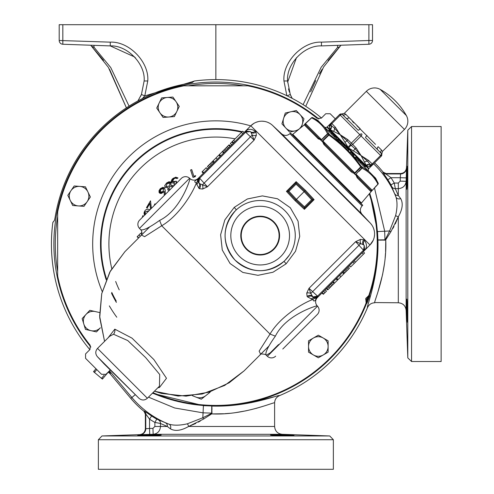 <?xml version="1.0" encoding="UTF-8"?>
<svg xmlns="http://www.w3.org/2000/svg" width="494" height="494" viewBox="0 0 494 494"><rect width="100%" height="100%" fill="white"/><g stroke="black" fill="none" stroke-linecap="round" stroke-linejoin="round"><path stroke-width="0.74" d="M329.362 126.779L329.813 124.309L327.3 126.822L368.95 168.473L371.469 165.959L368.999 166.41L366.437 165.83L361.052 155.548L348.616 148.009L340.23 134.72L330.375 129.768L329.362 126.779A3.761 3.427 -0.5 0 0 330.591 124.29L330.894 125.167L330.591 124.29L329.813 124.309L339.625 114.497L340.286 115.164L331.869 123.586L335.333 127.168L340.23 134.72L347.782 139.617A1.877 0.939 134.2 0 0 347.054 140.747L350.592 144.865A1.877 0.939 -46.2 0 1 351.364 143.081L359.786 134.658L340.286 115.164A1.877 0.939 133.8 0 1 342.243 114.46L345.985 118.085L342.299 114.392A2.507 2.359 -45 0 0 345.683 114.231L344.306 113.367L345.683 114.231L360.225 128.78A2.507 0.445 -45 0 1 358.15 130.243L345.985 118.085A2.507 1.914 -45 0 0 349.067 117.615M381.769 153.98L377.694 149.787L381.38 153.473A2.507 2.359 135 0 1 381.541 150.096L382.412 151.473L404.45 129.428A11.59 11.59 0 0 0 406.364 115.559L380.213 89.408A11.59 11.59 0 0 0 366.344 91.322L344.306 113.367L339.73 114.392M356.915 125.742L375.508 144.365M331.233 130.756L330.819 131.163M365.017 164.545L364.609 164.953M57.582 216.952A160.575 160.575 0 0 0 57.582 271.095M344.769 45.096L361.417 44.516M137.906 100.949L141.438 94.471L144.137 80.979L141.438 94.471L144.779 95.916L142.278 98.652M286.853 95.706L283.951 80.979C282.352 62.17 302.594 41.206 321.446 42.151L368.888 40.496L368.888 44.25L321.446 45.911C304.421 45.059 286.137 63.992 287.582 80.979L290.281 94.471L292.207 98.392M109.477 69.111L126.396 107.846L108.365 67.369L91.544 46.257L103.499 60.361M161.143 434.992C161.878 435.387 136.924 435.918 137.647 435.572C136.924 435.257 161.871 434.553 161.143 434.992L160.667 434.911M270.798 434.936L270.576 434.986C269.86 434.553 294.807 435.257 294.072 435.572L293.85 435.51M406.772 308.194L406.704 300.76M406.704 300.543L406.729 299.605M406.895 175.265L406.926 174.246M406.957 173.375L407.13 169.251M407.408 177.556C407.587 162.403 407.396 162.403 406.828 177.556C406.648 192.716 406.84 192.716 407.408 177.556C407.587 162.403 407.396 162.403 406.828 177.556C406.648 192.716 406.84 192.716 407.408 177.556M407.408 310.491C406.84 295.332 406.648 295.332 406.828 310.491C407.396 325.645 407.587 325.645 407.408 310.491C406.84 295.332 406.648 295.332 406.828 310.491C407.396 325.645 407.587 325.645 407.408 310.491M406.828 189.307L406.704 187.288M406.692 185.868L406.828 177.556M374.582 162.847A93.996 93.996 0 0 1 383.109 172.122L386.042 173.524L400.535 173.524C404.049 173.209 406.037 171.288 406.482 167.775L407.797 130.157L411.558 126.526L441.136 126.526L441.136 361.515L411.558 361.515L411.558 126.526M406.247 177.902L406.5 168.201A5.953 5.947 172.9 0 1 400.554 173.95L400.301 177.704L406.247 177.902L406.136 181.317C405.562 185.787 402.95 188.233 398.306 188.652L398.306 195.507L395.324 188.652L394.243 183.039A97.077 97.077 0 0 0 390.982 177.704L385.839 173.95L386.042 173.524M274.398 402.789L274.608 402.906C275.275 401.295 244.894 415.503 211.642 413.904L203.602 419.042L188.622 426.47C181.224 430.682 175.16 431.478 170.436 428.86L167.343 426.47L160.488 423.488L160.488 426.47C160.068 431.114 157.623 433.726 153.152 434.3L140.037 434.664A5.953 5.947 -82.9 0 0 145.786 428.718L149.54 428.465L149.738 434.411M321.483 118.004A164.428 164.428 0 0 0 194.191 81.028L192.135 82.646L189.517 83.233A162.934 162.934 0 0 0 55.069 217.681L54.482 220.299L52.864 222.356A164.428 164.428 0 0 0 89.84 349.647M216.428 406.136L215.859 406.136C251.174 406.42 280.036 394.033 279.413 395.675A164.428 164.428 0 0 0 367.511 307.577L367.715 305.601M370.389 296.239L371.445 292.392M372.575 287.977L374.779 277.795M376.601 266.198L377.286 259.745M377.607 255.441L377.731 253.354M377.941 240.405L377.929 239.93C379.194 276.782 365.844 308.349 367.511 307.577C368.95 304.526 371.358 302.927 374.742 302.773C373.137 303.44 387.339 273.059 385.74 239.806L390.878 231.766L398.306 216.786L395.268 223.949M170.436 428.86A3.761 2.976 -71.2 0 0 169.053 424.216A92.6 92.6 0 0 1 131.886 397.509L130.811 398.411A93.996 93.996 0 0 0 143.958 411.274L144.372 411.07L151.602 416.004A93.323 93.323 0 0 0 156.734 419.14L169.053 424.216C174.092 425.612 180.193 425.476 187.356 423.803A3.761 1.673 -108.3 0 1 188.622 426.47L274.608 426.47L274.608 402.906C274.763 399.523 276.362 397.114 279.413 395.675L278.733 395.601M277.375 395.892L275.794 396.324M274.633 396.657L251.607 402.561M251.508 402.579L234.854 405.129M369.691 193.333A161.97 161.97 0 0 1 369.432 295.492L369.703 295.752L367.752 299.308L366.962 303.285L366.585 303.31A161.97 161.97 0 0 1 152.529 393.094M369.815 193.185L377.502 231.581L377.929 239.93L384.974 240.127L385.74 239.806L377.929 239.93M90.896 347.072A161.97 161.97 0 0 1 318.908 119.06M333.357 469.3L98.368 469.3L98.368 439.722L333.357 439.722L333.357 469.3M293.177 435.442L292.534 435.399M292.059 435.368L289.286 435.233M288.811 435.214L288.014 435.177M287.804 435.171L286.112 435.109M284.414 435.053L282.951 435.01M282.333 434.992L278.289 434.899M277.931 434.893L274.269 434.856M274.022 434.856L271.465 434.893M294.072 435.572C294.801 435.918 269.848 435.387 270.576 434.992M108.76 371.519L110.526 373.322L110.279 373.841L108.192 372.087M110.174 373.68L110.298 373.094L108.581 371.698M108.347 371.926L109.964 373.427M368.857 171.418A1.877 1.877 0 0 1 368.654 168.997L326.775 127.119A1.877 1.877 0 0 1 324.36 126.921M321.1 139.648L321.106 140.024L321.551 139.666L324.422 136.702L321.02 140.389L321.94 141.303L322.699 140.815L322.323 141.241L322.829 141.377L322.699 140.815L325.836 138.116L322.891 141.006L324.737 144.131A0.939 0.383 135 0 0 323.854 144.47L322.323 141.241L320.989 140.42L321.106 140.024L317.969 138.592A0.939 0.55 135 0 1 318.97 138.369L305.514 124.914L318.97 138.369L321.427 139.543L305.422 123.531L308.509 120.789L305.49 123.605L305.514 124.914A0.939 0.932 135 0 0 304.248 124.865L292.763 134.319L361.46 203.009L371.63 191.054A0.939 0.939 0 0 1 371.655 191.024L377.996 184.219L371.148 191.493M371.63 191.054L371.624 191.054A0.939 0.939 135 0 1 371.655 191.017L377.91 184.126C374.353 176.988 369.061 171.69 362.028 168.244L361.793 168.009A0.939 0.482 -45 0 0 362.164 167.163A0.939 0.809 117.1 0 1 362.028 168.244L359.076 171.35M324.737 144.131L351.642 171.041L324.737 144.131L351.642 171.041L354.964 173.073L354.47 173.839L355.39 174.753L356.112 174.221L355.748 174.672L356.23 174.345L357.409 176.803A0.939 0.55 135 0 1 357.187 177.803L355.748 174.672L354.439 173.869L354.531 173.456L351.864 172.437M355.359 174.783A0.939 0.482 -45 0 1 355.39 174.753L361.793 168.009L360.663 166.879L361.367 166.373L368.894 171.449L375.613 178.173L378.151 183.151L373.828 176.389L378.151 183.151A0.939 0.803 152.6 0 1 377.91 184.126L374.983 187.263M304.718 124.148L311.56 117.776A0.939 0.939 0 0 1 312.622 117.621L319.383 121.944L312.622 117.628A0.939 0.803 -62.6 0 0 311.646 117.862L311.553 117.776A0.939 0.939 -45 0 1 312.622 117.628L317.599 120.159L324.323 126.884L329.405 134.405L341.669 144.229L351.549 154.103L361.367 166.373A0.939 0.457 -45 0 1 360.984 167.207L354.47 173.839A0.939 0.457 -45 0 0 354.439 173.869M294.461 136.011L293.986 136.486M359.762 201.311L359.286 201.793M273.886 249.322A19.396 19.396 0 0 1 246.457 249.322A19.396 19.396 0 0 1 246.457 221.886A19.396 19.396 0 0 1 273.886 221.886A19.396 19.396 0 0 1 273.886 249.322M273.553 248.988A18.926 18.926 0 0 1 246.784 248.988A18.926 18.926 0 0 1 246.784 222.22A18.926 18.926 0 0 1 273.553 222.22A18.926 18.926 0 0 1 273.553 248.988M282.784 349.023L317.364 314.443L282.784 349.023M267.377 356.304L317.506 306.175L317.222 305.866C317.833 305.162 285.97 314.443 275.362 336.161C267.841 346.769 264.796 353.13 266.229 355.235L267.377 356.304A5.953 5.953 0 0 0 275.646 356.162M317.506 306.175A5.953 5.953 0 0 1 317.364 314.443M189.603 178.266A5.953 5.953 0 0 0 181.329 178.408L139.611 220.133A5.953 5.953 0 0 0 139.469 228.401L140.537 229.543C142.624 230.988 148.984 227.944 159.611 220.41C181.267 209.864 190.647 177.908 189.906 178.55L189.603 178.266L139.469 228.401M234.224 207.375L247.352 198.977L262.376 195.896L277.486 198.767L290.293 207.733L298.067 221.182L299.728 236.398L295.542 251.211L286.156 263.796L272.997 272.231L257.954 275.319L242.838 272.435L230.05 263.481L222.263 250.001L220.614 234.749L224.832 219.935L234.224 207.375L236.348 209.839L235.354 210.79C221.849 227.061 221.689 243.443 234.878 259.93C250.915 273.756 267.297 274.226 284.025 261.345L284.538 260.857M235.354 210.79A35.093 35.093 0 0 0 235.354 260.418A35.093 35.093 0 0 0 284.982 260.418A35.093 35.093 0 0 1 235.354 260.418A35.093 35.093 0 0 1 235.354 210.79A35.093 35.093 0 0 1 284.982 210.79A35.093 35.093 0 0 1 284.982 260.418L289.373 255.065M108.013 337.915L114.824 329.158L132.04 338.155L153.869 359.564L166.49 378.268L159.432 387.512L157.864 387.765M113.527 334.24L109.612 336.315L97.516 348.406L147.366 398.257L159.457 386.166L159.723 374.514L145.65 357.588L127.748 340.551L113.527 334.24A5.953 5.446 84.4 0 0 114.824 329.158M97.374 356.674L139.098 398.399L104.08 363.868L97.374 356.674C95.212 353.883 95.262 351.123 97.516 348.406M268.773 346.195L260.61 354.297C258.603 353.834 265.945 353.747 266.229 355.235L270.107 352.982L278.554 344.534M245.592 131.108L245.839 130.854C248.593 128.706 251.712 128.823 255.2 131.206L255.978 131.929L256.367 135.294L254.095 140.142L251.008 132.269L250.199 131.515L245.635 132.225L199.638 178.223L207.461 186.769L202.62 189.041L199.249 188.652L196.797 184.478L196.402 182.724C194.42 182.391 194.253 181.539 195.908 180.174L198.174 178.408A5.953 5.953 0 0 1 189.906 178.55M362.096 205.905L362.75 205.251L290.521 133.028L289.867 133.683L362.096 205.905C359.836 208.622 359.786 211.383 361.948 214.174L281.599 133.825L272.565 125.402L370.377 223.214L361.941 214.168L370.377 223.214A15.666 15.666 0 0 1 369.994 244.975L316.426 298.543L315.598 299.864C314.24 301.519 313.387 301.359 313.048 299.376L311.3 298.975L307.12 296.524L306.731 293.152L309.003 288.311L317.549 296.134L363.547 250.137L364.257 245.58L363.504 244.771L355.637 241.677L360.478 239.405L363.85 239.8L364.572 240.572C366.956 244.061 367.073 247.185 364.918 249.933L364.597 250.291L364.257 245.58L364.103 250.866L355.637 241.677L309.003 288.311L310.8 293.467L360.793 243.474A3.761 2.513 -104.9 0 1 360.478 239.405M328.121 346.492A9.794 9.794 0 0 1 323.224 354.97L328.121 352.142L328.121 340.835L318.327 335.185L308.534 340.835L308.534 352.142L318.327 357.798L323.224 354.97A9.794 9.794 0 0 1 308.534 346.492A9.794 9.794 0 0 1 323.224 338.013A9.794 9.794 0 0 1 323.224 354.97M367.153 297.839A1.673 1.673 0 0 1 367.252 297.789L369.432 295.492M366.344 300.049A1.673 1.673 0 0 0 366.394 300.148L366.585 303.31M139.345 237.231L124.896 251.687L110.36 271.07L101.752 293.621L99.72 317.691L104.561 341.36L99.646 316.234L101.739 293.615L109.779 272.126L124.896 251.687M244.092 370.877L229.191 382.776L209.135 392.125L186.084 396.145L161.532 393.428L154.412 391.211L178.087 396.052L202.157 394.021L224.708 385.419L244.092 370.877L260.752 354.217M261.172 353.797L266.643 348.326M266.674 348.295L268.119 346.85M260.696 354.247L259.122 351.141L270.014 334.068C280.24 316.549 303.057 302.921 313.048 299.376A3.761 3.649 104.3 0 1 315.4 298.234L316.426 298.543A3.761 3.606 45 0 0 315.598 299.864M195.908 180.174A3.761 3.606 45 0 0 197.236 179.347L197.538 180.372A3.761 3.649 -14.3 0 1 196.402 182.724C192.901 192.666 179.155 215.612 161.711 225.764L270.014 334.068M161.711 225.764L144.619 236.657L141.525 235.076M141.976 234.601L149.583 226.999M141.247 235.329L140.321 236.262L141.969 234.613L140.58 233.341L138.987 234.934L140.321 236.262L138.703 237.88L137.418 236.503L138.987 234.934M137.456 236.465L137.134 236.787L138.555 238.028M140.58 233.341L142.179 234.397L141.685 234.897M230.414 146.168L229.136 144.785L228.71 145.211L229.994 146.588L228.71 147.873L227.289 146.632L226.252 147.669L223.973 149.948L225.258 151.325M254.002 123.315L250.804 125.779L198.038 178.544M197.538 180.372L199.595 183.682L207.461 186.769L254.095 140.142L245.635 132.225M224.023 152.56L222.745 151.176L224.122 152.461M326.441 288.527L327.72 289.91L326.343 288.626M317.234 297.734L317.37 297.598A5.953 5.953 70 0 0 317.222 305.866M332.833 282.136L334.111 283.519L332.734 282.235M311.615 199.712L304.113 191.666L296.06 184.157L296.141 181.668L305.44 190.338L314.104 199.638L304.403 209.339L295.103 200.675L286.434 191.369L287.638 191.302L296.06 182.879L304.773 190.999L312.9 199.712L304.483 208.135L295.764 200.008L287.644 191.295L288.928 191.295L296.431 199.341L304.483 206.85L311.615 199.712L312.9 199.712M270.132 334.105L275.362 336.161M161.674 225.647L159.611 220.41M304.483 208.135L304.483 206.85M305.44 190.338L295.103 200.675M289.867 133.683C287.15 135.943 284.396 135.986 281.599 133.825L272.565 125.402A15.666 15.666 0 0 0 250.804 125.779L369.994 244.975C371.599 243.196 371.599 243.196 369.994 244.975L373.26 240.195M374.304 236.854L374.576 234.502M374.267 230.747L373.705 228.728M371.896 225.116L370.778 223.659M271.959 124.865L270.798 123.975M269.705 123.284L267.939 122.407M264.185 121.363L261.956 121.191M258.343 121.592L255.96 122.351M312.906 199.706L314.104 199.638M304.403 209.339L304.471 208.141M307.898 297.246A3.761 3.452 133 0 1 312.9 296.937L310.8 293.467A3.761 2.513 -165.1 0 0 306.731 293.152M311.3 298.975A3.761 3.557 102.4 0 1 314.659 297.857A3.761 3.761 0 0 0 318.124 296.845L312.9 296.937L315.4 298.234M312.9 296.937L317.549 296.134L318.192 296.777M316.135 299.074L316.71 298.259M307.12 296.524A3.761 3.402 133 0 1 312.091 296.178M363.85 239.8A3.761 3.402 -43 0 0 363.504 244.771M364.572 240.572A3.761 3.452 -43 0 0 364.257 245.58M364.597 250.291A3.761 3.761 0 0 1 364.171 250.798A3.761 3.761 0 0 0 364.597 250.291L365.023 249.482M197.915 181.113L198.934 177.649A3.761 3.761 0 0 0 197.915 181.113L197.915 181.113A3.761 3.557 -12.4 0 1 196.797 184.478M198.996 177.581L199.638 178.223L198.934 177.649L198.841 182.873A3.761 3.452 -43 0 1 198.526 187.874M199.551 178.315L198.841 182.873M256.367 135.294A3.761 2.513 -165.1 0 1 252.298 134.979L202.305 184.972A3.761 2.513 -104.9 0 1 202.62 189.041M197.514 179.063L196.705 179.643M199.595 183.682A3.761 3.402 -43 0 1 199.249 188.652M250.199 131.515L245.481 131.182A3.761 3.761 0 0 0 244.975 131.608L250.199 131.515A3.761 3.452 133 0 0 255.2 131.206M251.008 132.269A3.761 3.402 133 0 0 255.978 131.929M246.29 130.756L245.481 131.182A3.761 3.761 0 0 0 244.975 131.608M327.72 289.91L337.39 280.234L336.105 278.863M334.055 282.574L333.197 281.771M336.673 278.295L338.05 279.573L343.781 273.843L342.496 272.472M340.903 276.72L339.551 275.417M329.566 288.064L328.189 286.779M332.882 284.748L331.598 283.371M331.857 285.773L330.535 284.433M337.39 280.234L336.284 278.684M334.512 283.111L333.722 282.265M343.781 273.843L344.874 272.75L343.602 271.367M344.151 273.472L342.867 272.108M344.151 273.478L342.793 272.175M344.874 272.75L349.425 268.199L348.147 266.822M346.109 271.515L344.738 270.23M348.4 269.224L347.084 267.884M322.298 292.67L323.675 293.955L323.335 294.294L321.94 293.028M323.675 293.955L326.491 291.139L325.206 289.762M324.076 293.553L324.459 293.17M326.404 291.225L325.138 289.83M324.99 292.639L323.663 291.306M329.473 288.15L328.146 286.823M328.146 289.478L326.861 288.107M328.121 289.503L326.843 288.126M337.692 279.937L336.426 278.542M349.283 265.686L350.654 266.97L349.382 265.587M350.691 266.933L354.297 263.333L352.889 262.079M363.3 251.668L364.553 253.076L363.368 254.262L355.482 262.141L354.105 260.863M355.482 262.141L354.297 263.333M363.368 254.262L362.083 252.885M223.973 149.948L219.466 154.455L220.75 155.832M222.281 151.639L223.659 152.918M220.182 156.4L218.805 155.116L213.075 160.846L214.359 162.223M215.952 157.969L217.304 159.278M224.998 148.922L226.32 150.262M219.466 154.455L220.571 156.011M222.319 151.602L222.8 152.121M222.343 151.578L223.134 152.43M213.075 160.846L211.982 161.939L213.26 163.323M214.063 162.514L212.704 161.217L213.995 162.588M211.982 161.939L207.431 166.49L208.715 167.867M210.747 163.174L212.124 164.459M208.456 165.465L209.771 166.805M233.693 142.883L232.446 141.475L230.365 143.556L231.649 144.933M230.457 143.47L231.717 144.859M231.865 142.056L233.193 143.383M229.136 144.785L230.513 146.07M228.71 145.211L227.382 146.539L228.71 147.873M228.734 145.187L230.013 146.564M219.287 154.634L220.429 156.153M207.579 169.004L206.202 167.719L202.435 171.486L202.034 171.887L203.318 173.264M202.435 171.486L203.812 172.77M206.165 167.756L207.474 169.109M232.446 141.475L241.51 132.411L242.887 133.689M241.51 132.411L242.702 131.225L244.11 132.472M233.631 140.29L234.916 141.667M141.716 232.205L141.395 232.526L141.969 233.137M141.852 232.069L141.926 232.507M364.819 167.38L365.486 166.713L361.163 162.396L360.497 163.057M364.652 165.879L363.985 166.546M360.058 162.619L360.725 161.952L355.853 157.08L355.186 157.747M359.089 160.315L358.422 160.982M353.34 155.9L353.97 155.196L353.303 155.863M353.97 155.196L352.605 153.832L351.938 154.499L350.283 152.844L349.974 152.535L350.641 151.874L352.605 153.832M348.832 150.065L345.423 146.656L344.756 147.317L348.165 150.726L348.832 150.065M343.886 146.446L344.621 145.847L342.509 143.742L341.848 144.402L343.886 146.446L344.553 145.779M338.248 140.809L338.915 140.142L341.842 143.075L341.552 142.785L340.891 143.445M338.915 140.142L337.97 139.197L337.303 139.864M337.031 139.592L337.698 138.931L337.97 139.197M336.167 138.728L336.834 138.061L333.722 134.948L333.055 135.615M334.673 135.899L334.006 136.566M335.222 136.449L334.555 137.116M333.722 134.948L332.388 133.621L331.727 134.288M328.936 131.497L329.603 130.83L331.832 133.059L331.332 133.893M329.381 130.614L329.603 130.83L328.72 131.281M324.422 136.702L327.528 133.751A0.939 0.809 -27.1 0 1 328.609 133.608A0.939 0.482 -45 0 0 327.763 133.985L327.528 133.751C324.083 126.717 318.791 121.419 311.646 117.862L308.509 120.789M321.909 141.333A0.939 0.457 -45 0 0 321.94 141.303L328.572 134.788A0.939 0.457 -45 0 1 329.405 134.405L328.893 135.115L327.763 133.985L321.02 140.389A0.939 0.482 -45 0 1 320.989 140.42M305.311 123.858A0.939 0.519 -131.2 0 0 305.002 123.92L304.755 124.124A0.939 0.939 -45 0 1 304.724 124.148L305.002 123.92M322.891 141.006L354.766 172.881L357.662 169.936L354.964 173.073L354.531 173.456L354.402 172.949M351.642 171.041A0.939 0.383 135 0 1 351.302 171.924L323.854 144.47M370.908 191.53A0.939 0.932 135 0 0 370.858 190.258L357.409 176.803L370.858 190.258L371.914 190.462A0.939 0.519 41.2 0 1 371.852 190.777L370.908 191.53L357.187 177.803M324.694 144.087L323.866 143.192M354.056 173.505L354.531 173.456M305.502 124.902L305.267 124.581M304.248 124.865L318.482 139.055M320.612 140.061L321.106 140.024M318.97 138.369L305.514 124.914M324.323 126.884L341.669 144.229M351.549 154.103L368.894 171.449M104.154 375.199L101.752 378.058L101.029 377.941L102.412 379.102L108.254 372.143M101.029 377.941L94.916 372.809L94.675 372.118L96.805 369.574M95.972 368.74L93.533 371.649L94.916 372.809M101.752 378.058L102.653 378.812M93.774 371.365L94.675 372.118M130.811 398.411L109.884 373.507M160.247 434.893L155.925 434.868M155.758 434.868L152.689 434.911M151.738 434.936L145.637 435.109M143.921 435.171L142.334 435.233M142.253 435.239L138.511 435.449M152.374 393.249L203.417 405.66L215.859 406.136L211.765 406.093L211.963 413.138L211.642 413.904L211.765 406.093M366.962 303.285L366.529 300.099L367.752 299.308L367.32 297.919L369.703 295.752A162.304 162.304 0 0 1 366.962 303.285M52.864 222.356L53.55 221.658M194.161 81.065L193.494 81.714M188.622 426.47L195.785 423.432M198.285 422.142L200.311 421.018M211.969 413.916L223.646 413.756M224.85 413.688L229.729 413.305M235.582 412.626L246.37 410.755M255.904 408.439L263.66 406.124M211.988 409.501L211.975 408.841M211.975 408.736L211.963 408.217M211.938 407.507L211.858 406.432M211.963 413.138A3.761 0.377 -178.8 0 0 211.71 413.132L202.818 412.811L174.709 407.988L148.484 397.139M187.356 423.803L202.818 417.763L211.37 413.459M143.958 411.274L145.366 414.207L145.366 428.699C145.045 432.213 143.124 434.201 139.617 434.646L101.992 435.961L98.368 439.722M151.602 416.004L149.54 419.147L149.54 428.465L152.955 428.354L154.875 426.47L154.875 422.407A97.077 97.077 0 0 1 149.54 419.147L145.786 414.003L145.366 414.207M152.955 428.354L153.152 434.3L282.167 434.3L329.726 435.961L101.992 435.961M158.722 420.178A3.761 3.507 -67 0 1 160.488 423.488L154.875 422.407L156.734 419.14M110.526 373.322A1.877 1.877 45 0 0 110.298 373.094L108.915 371.365M144.372 411.07A3.761 3.754 -115.7 0 1 145.786 414.003L145.786 428.718L145.366 428.699L145.786 428.718M165.743 423.031A3.761 3.038 -69.2 0 1 167.343 426.47L154.875 426.47M377.929 240.01L385.752 240.152L385.592 251.81M385.524 253.014L385.141 257.893M384.462 263.747L382.591 274.534M382.578 274.615L377.966 291.824M374.631 302.563L398.306 302.773C402.937 303.199 405.549 305.718 406.136 310.331L406.136 181.317L400.189 181.119L398.306 183.039L394.243 183.039L390.976 184.898L396.052 197.217C397.448 202.25 397.312 208.357 395.638 215.52L389.605 230.982L385.301 239.534M393.984 226.45L392.854 228.475M407.408 322.236L407.309 321.656M407.254 320.976L407.204 320.217M407.13 318.803L407.093 317.988M407.081 317.79L406.926 313.678M406.895 312.807L406.828 310.491M395.638 215.52A3.761 1.673 -161.7 0 0 398.306 216.786C402.517 209.388 403.314 203.324 400.696 198.6L398.306 195.507A3.761 3.038 159.2 0 1 394.867 193.907M381.337 240.152L380.676 240.14M380.571 240.14L380.053 240.127M379.343 240.103L378.268 240.022M384.974 240.127A3.761 0.377 -91.2 0 1 384.968 239.874L384.647 230.982L374.483 187.998M383.109 172.122L382.906 172.536L387.839 179.767L390.982 177.704L400.301 177.704L400.189 181.119M382.906 172.536A3.761 3.754 -154.3 0 0 385.839 173.95L400.554 173.95L400.535 173.524M392.014 186.886A3.761 3.507 157 0 0 395.324 188.652L398.306 188.652L398.306 183.039M373.594 163.835A92.6 92.6 0 0 1 396.052 197.217A3.761 2.976 161.2 0 0 400.696 198.6M335.284 118.844L330.177 113.737L325.75 113.737L321.335 118.152L317.16 118.375A161.396 161.396 0 0 0 247.735 85.808L183.922 85.82A161.396 161.396 0 0 0 57.656 212.087L57.644 275.899A161.396 161.396 0 0 0 90.211 345.318L89.988 349.499L85.573 353.914L85.573 358.341L101.542 374.31L105.969 374.31L110.242 370.031M164.236 195.507L164.199 191.437L161.55 193.407L160.149 193.413L159.074 192.475L159.025 190.69L160.291 188.665L162.866 187.331L164.508 187.868L165.2 190.431L165.237 194.506M142.223 217.521L142.852 215.619L143.161 216.582M144.464 215.279L144.026 213.161L144.452 211.586C145.656 209.289 147.44 208.666 149.818 209.722L149.96 209.783M154.659 205.084L154.375 204.837L154.968 203.831L155.48 204.263M150.553 209.19L149.843 203.565L147.175 208.104L146.471 207.684L150.516 200.811L151.368 208.375M169.288 190.456L167.799 189.912L168.003 187.627L165.07 187.38L164.749 185.571L166.626 182.971L168.837 181.78L170.702 181.953L171.196 182.354L170.807 185.361L173.128 185.639L173.4 186.337M174.339 185.404L174.03 185.077L174.363 182.965L172.925 183.12L171.511 182.342L171.27 181.736L171.381 180.446L172.449 178.834L175.71 177.179L177.982 177.933L176.969 178.581L175.654 178.112L173.907 178.735L172.492 181.631L173.845 182.181L176.253 181.205L176.679 181.866L175.209 184.528M193.901 176.247L195.667 175.666L195.21 176.679L193.012 177.408L190.567 169.985L191.715 169.603L193.883 176.284L195.605 175.716L195.186 176.654L193.031 177.365L190.61 170.004L191.697 169.646L193.883 176.284M152.961 392.662A161.396 161.396 0 0 0 366.128 302.921L365.844 299.611A1.204 1.204 0 0 1 366.486 297.851L368.827 295.492A161.396 161.396 0 0 0 369.259 193.846M142.272 217.471L142.846 215.724L143.13 216.613M144.452 211.586L144.483 211.599C145.674 209.32 147.447 208.703 149.805 209.746L149.935 209.808M144.489 215.254L144.483 211.599M149.108 210.635L145.106 211.926L145.341 214.723M149.083 210.66L145.137 211.938L145.366 214.699M154.684 205.059L154.418 204.831L154.98 203.874L155.462 204.281M150.577 209.166L149.867 203.46L147.163 208.054L146.514 207.671L150.491 200.916L151.337 208.406M164.267 195.476L164.23 191.345L163.44 192.24L159.451 192.944L160.315 188.689L164.483 187.893L165.163 190.431L165.206 194.537M160.204 192.135L163.063 191.481L163.687 188.652L160.846 189.295L160.204 192.135L163.063 191.481M163.039 191.462L163.662 188.677L160.871 189.319L160.229 192.11M167.799 189.912L168.077 187.566L165.095 187.362L164.78 185.577L166.645 182.996L171.171 182.379L170.726 185.423L173.104 185.658L173.375 186.368M169.319 190.425L167.824 189.894M165.984 186.621L169.133 186.207L170.245 183.089L167.089 183.577L165.984 186.621L169.133 186.207M172.264 187.479L172.19 186.392L169.584 186.744L168.75 189.183L170.436 189.307M172.208 187.535L172.159 186.411L169.609 186.775L168.75 189.183L170.504 189.239M169.115 186.182L170.22 183.107L167.114 183.607L166.015 186.596M174.363 185.38L174.061 185.059L174.444 182.904L172.931 183.083L171.542 182.323L173.487 178.062L177.926 177.926L176.976 178.544L175.654 178.081L173.888 178.704L172.462 181.65L176.247 181.249L176.63 181.854L175.191 184.552M368.888 24.7L368.888 40.496L372.519 40.496L372.519 24.7L59.2 24.7L59.2 40.496A3.761 3.761 0 0 0 62.831 44.25L86.95 45.096M215.859 79.596L215.859 24.7M321.446 42.151L321.446 45.911L344.701 45.096M338.316 45.318A3.761 3.761 180 0 1 337.556 45.423L338.47 45.312M303.106 104.648L321.143 67.301L337.556 47.393L337.556 45.423M340.131 46.3A3.761 3.656 -136 0 1 337.556 47.393A3.761 3.705 180 0 0 340.848 45.232A3.761 3.761 0 0 1 340.131 46.3L323.626 66.956L305.737 106.334M310.658 91.816L315.746 80.571M319.365 73.878L322.205 69.166M328.146 60.466L339.94 46.498M291.096 96.293L290.386 94.725M289.391 92.094L288.484 88.883M287.607 82.251L296.511 57.588M110.273 42.151L110.273 45.911L62.831 44.25A3.761 3.761 0 0 1 59.2 40.496L110.273 42.151C129.125 41.206 149.367 62.17 147.768 80.979L144.137 80.979C145.588 63.992 127.298 45.059 110.273 45.911L93.082 45.306L94.008 45.417L94.008 47.239L110.742 67.548L129.064 106.13M86.901 45.096L93.063 45.306M135.208 57.588L135.554 57.983M141.333 94.725L140.623 96.293M110.273 45.911L134.658 56.989M287.125 95.842L290.281 94.471M372.519 40.496A3.761 3.761 0 0 1 368.888 44.25M62.831 24.7L62.831 44.25M90.89 45.232A3.606 3.557 180 0 0 94.008 47.239L91.544 46.257A3.606 3.606 0 0 1 90.847 45.232M94.008 45.417A3.606 3.6 180 0 1 93.267 45.318M290.781 111.78A9.794 9.794 0 0 1 302.316 124.21L303.977 118.807L296.289 110.52L285.266 113.04L283.599 118.437A9.794 9.794 0 0 1 290.781 111.78M285.779 127.983A9.794 9.794 0 0 1 283.599 118.437L281.932 123.84L289.626 132.126L295.134 130.873A9.794 9.794 0 0 1 285.779 127.983M297.431 130.348L295.134 130.873A9.794 9.794 0 0 0 298.796 129.187M299.778 128.347A9.794 9.794 0 0 0 302.316 124.21L301.482 126.896M159.179 102.999A9.794 9.794 0 0 1 176.086 101.727L172.906 97.059L161.631 97.905L156.728 108.087L159.908 112.762A9.794 9.794 0 0 1 159.179 102.999M168.732 117.01A9.794 9.794 0 0 1 159.908 112.762L163.094 117.43L168.732 117.01L174.37 116.584L176.821 111.496A9.794 9.794 0 0 1 168.732 117.01M176.821 111.496A9.794 9.794 0 0 0 176.086 101.727L179.273 106.401L176.821 111.496M70.259 200.41A9.794 9.794 0 0 1 79.812 186.399L74.174 185.979L67.808 195.315L72.711 205.504L78.348 205.924A9.794 9.794 0 0 1 70.259 200.41M87.172 201.676A9.794 9.794 0 0 1 78.348 205.924L83.986 206.35L90.359 197.007L87.901 191.913A9.794 9.794 0 0 1 87.172 201.676M87.901 191.913A9.794 9.794 0 0 0 79.812 186.399L85.45 186.818L87.901 191.913M90.982 330.665A9.794 9.794 0 0 1 85.981 314.462L82.14 318.605L85.468 329.405L96.491 331.925L100.338 327.781A9.794 9.794 0 0 1 90.982 330.665M95.342 311.572A9.794 9.794 0 0 0 85.981 314.462L89.828 310.318L99.572 312.541M205.739 395.675A9.794 9.794 0 0 1 196.056 397.139L201.317 399.201L210.16 392.156M192.37 395.688L196.056 397.139M366.208 300.414A160.575 160.575 0 0 0 367.283 297.468M242.931 85.746A160.575 160.575 0 0 0 188.788 85.746M366.999 135.547A2.507 0.445 -45 0 0 365.529 137.622L377.694 149.787A2.507 1.914 135 0 1 378.157 146.712L381.541 150.096M353.828 122.889L352.475 121.468M361.775 133.998A1.877 0.939 136.2 0 0 359.786 134.658L361.114 135.992A1.877 0.939 -46.2 0 0 361.775 133.998M347.764 147.156L350.592 144.865L355.025 148.725A1.877 0.939 -44.2 0 0 356.155 147.99L361.052 155.548L368.604 160.445L372.192 163.903L380.608 155.487A1.877 0.939 -43.8 0 0 381.312 153.535A1.877 1.877 -135 0 1 381.275 156.153L371.469 165.959L371.488 165.181A1.877 1.877 45 0 0 372.797 164.632L372.772 164.65M331.141 122.981A1.877 1.877 45 0 0 330.591 124.29M330.894 125.167L331.054 125.328A1.877 0.939 -43.8 0 1 331.869 123.586L331.202 122.92A1.877 1.877 45 0 0 330.894 125.167A3.761 3.273 149 0 1 329.949 129.342M330.375 129.768A3.761 3.192 121.9 0 0 331.054 125.328L334.58 128.279A1.877 0.939 -44.2 0 1 335.333 127.168M333.728 131.138A3.761 2.668 110.7 0 0 334.58 128.279L340.23 134.72L347.054 140.747A3.761 0.753 -27.8 0 1 344.818 142.235M348.616 148.009L350.913 145.187A1.877 0.939 -43.8 0 0 352.691 144.409L347.782 139.617M353.543 150.954A3.761 0.753 -62.2 0 1 355.025 148.725L361.052 155.548L367.499 161.192L370.605 164.879L371.488 165.181L371.469 165.959M368.604 160.445A1.877 0.939 134.2 0 1 367.499 161.192A3.761 2.668 -20.7 0 0 364.634 162.051M371.488 165.181A3.761 3.427 90.5 0 0 368.999 166.41L366.437 165.83A3.761 3.273 121 0 1 370.605 164.879A1.877 1.877 45 0 0 372.853 164.57L372.192 163.903A1.877 0.939 133.8 0 1 370.444 164.718A3.761 3.192 148.1 0 0 366.011 165.404M340.23 134.72L340.804 135.609M329.436 125.241L329.387 125.884M368.999 166.41L369.876 166.385M361.052 155.548L361.614 156.419M404.45 129.428L366.344 91.322M147.768 80.979L144.779 95.916L194.08 81.158M283.951 80.979L287.582 80.979M406.136 310.331L407.797 357.891L407.797 130.157M398.306 216.786L398.306 302.773M284.025 261.345L286.156 263.796M280.919 256.355A29.344 29.344 0 0 0 280.919 214.853A29.344 29.344 0 0 0 239.417 214.853A29.344 29.344 0 0 0 239.417 256.355A29.344 29.344 0 0 0 280.919 256.355M158.395 387.228A5.953 5.119 -101.1 0 1 159.432 387.512M286.434 191.369L296.141 181.668M296.06 184.157L288.928 191.295M314.659 297.857L318.124 296.845L317.463 296.227M364.171 250.798L363.547 250.137M330.603 287.02L329.276 285.693M347.152 270.477L345.825 269.144M226.252 147.669L227.58 149.003M209.703 164.218L211.037 165.546M357.662 169.936L360.663 166.879C351.864 154.499 341.28 143.908 328.893 135.115L325.836 138.116M378.151 183.151A0.939 0.939 135 0 1 377.996 184.219L378.151 183.151M356.23 174.345L372.167 190.283M135.177 394.743L131.886 397.509L109.47 370.803M203.417 405.66L202.818 417.763A3.761 0.679 -120.6 0 1 203.602 419.042M377.502 231.581L389.605 230.982A3.761 0.679 -149.4 0 0 390.878 231.766M387.839 179.767A93.323 93.323 0 0 1 390.976 184.898M364.949 165.292L365.319 164.848M235.107 138.814A106.957 106.957 0 0 0 111.768 268.6M115.67 281.457A106.957 106.957 0 0 0 119.227 289.867M116.782 317.216A123.179 123.179 0 0 1 109.341 305.879M102.233 291.584A123.179 123.179 0 0 1 250.705 125.877M244.339 132.244A115.349 115.349 0 0 0 243.653 132.071M242.202 131.719A115.349 115.349 0 0 0 106.179 279.74M111.533 293.238A115.349 115.349 0 0 0 116.38 302.414M116.238 301.037A114.787 114.787 0 0 1 111.761 292.392M106.513 278.937A114.787 114.787 0 0 1 241.733 132.194M342.243 114.46A1.877 1.877 -135 0 0 339.625 114.497M381.275 156.153L361.114 135.992L352.691 144.409L356.155 147.99M406.364 115.559A68.302 68.302 0 0 0 380.213 89.408M329.726 435.961L333.357 439.722M274.608 426.47C275.034 431.101 277.554 433.713 282.167 434.3M141.556 235.021L124.957 251.625M140.537 229.543C141.902 230.846 142.216 232.723 141.475 235.163L141.988 234.594M139.098 398.399C141.895 400.566 144.649 400.517 147.366 398.257M349.943 152.504L350.61 151.837M341.175 143.735L341.842 143.075M328.325 130.885L328.992 130.218M407.797 357.891L411.558 361.515M338.174 45.331L338.544 45.312M93.014 45.306L93.409 45.331M381.38 156.048L382.412 151.473"/></g></svg>
